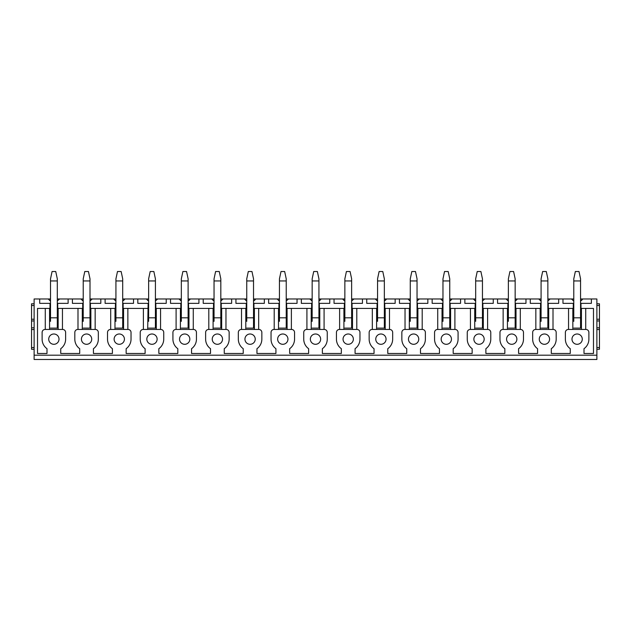 <?xml version="1.0" encoding="UTF-8"?>
<svg xmlns="http://www.w3.org/2000/svg" width="631" height="631" viewBox="0 0 631 631"><rect width="100%" height="100%" fill="white"/><g stroke="black" fill="none" stroke-linecap="round" stroke-linejoin="round"><path stroke-width="0.95" d="M573.784 301.058L571.489 298.976A6.87 6.87 0 0 0 571.694 299.26M572.964 300.522A6.87 6.87 0 0 0 573.484 300.884M580.567 301.011A6.87 6.87 0 0 0 582.776 298.976L580.567 301.019M547.858 298.976L573.784 298.976M580.567 298.976L596.879 298.976L596.879 359.489L34.121 359.489L34.121 355.198L596.879 355.198M34.121 355.198L34.121 298.976L50.519 298.976M57.303 298.976L83.221 298.976M90.004 298.976L115.93 298.976M122.706 298.976L148.632 298.976M155.415 298.976L181.334 298.976M188.117 298.976L214.043 298.976M220.818 298.976L246.745 298.976M253.528 298.976L279.446 298.976M286.229 298.976L312.156 298.976M318.931 298.976L344.857 298.976M351.641 298.976L377.559 298.976M384.342 298.976L410.268 298.976M417.044 298.976L442.97 298.976M449.753 298.976L475.671 298.976M482.455 298.976L508.373 298.976M515.156 298.976L541.082 298.976M515.156 303.353L515.59 303.353L515.59 308.417L541.082 308.417M530.269 298.976L530.269 303.353L540.562 303.353L540.562 308.417L535.845 308.417L535.845 329.445M515.59 303.353L525.97 303.353L525.97 298.976M482.455 303.353L482.881 303.353L482.881 308.417L508.373 308.417M497.559 298.976L497.559 303.353L507.86 303.353L507.86 308.417L503.144 308.417L503.144 329.445M482.881 303.353L493.268 303.353L493.268 298.976M449.753 303.353L450.179 303.353L450.179 308.417L475.671 308.417M464.858 298.976L464.858 303.353L475.159 303.353L475.159 308.417L470.434 308.417L470.434 329.445M450.179 303.353L460.567 303.353L460.567 298.976M417.044 303.353L417.477 303.353L417.477 308.417L442.97 308.417M432.156 298.976L432.156 303.353L442.457 303.353L442.457 308.417L437.733 308.417L437.733 329.445M417.477 303.353L427.857 303.353L427.857 298.976M384.342 303.353L384.768 303.353L384.768 308.417L410.268 308.417M399.447 298.976L399.447 303.353L409.748 303.353L409.748 308.417L405.031 308.417L405.031 329.445M384.768 303.353L395.156 303.353L395.156 298.976M351.641 303.353L352.066 303.353L352.066 308.417L377.559 308.417M366.745 298.976L366.745 303.353L377.046 303.353L377.046 308.417L372.322 308.417L372.322 329.445M352.066 303.353L362.454 303.353L362.454 298.976M318.931 303.353L319.365 303.353L319.365 308.417L344.857 308.417M334.044 298.976L334.044 303.353L344.345 303.353L344.345 308.417L339.62 308.417L339.62 329.445M319.365 303.353L329.753 303.353L329.753 298.976M286.229 303.353L286.655 303.353L286.655 308.417L312.156 308.417M301.334 298.976L301.334 303.353L311.635 303.353L311.635 308.417L306.918 308.417L306.918 329.445M286.655 303.353L297.043 303.353L297.043 298.976M253.528 303.353L253.954 303.353L253.954 308.417L279.446 308.417M268.632 298.976L268.632 303.353L278.934 303.353L278.934 308.417L274.209 308.417L274.209 329.445M253.954 303.353L264.342 303.353L264.342 298.976M220.818 303.353L221.252 303.353L221.252 308.417L246.745 308.417M235.931 298.976L235.931 303.353L246.232 303.353L246.232 308.417L241.507 308.417L241.507 329.445M221.252 303.353L231.64 303.353L231.64 298.976M188.117 303.353L188.543 303.353L188.543 308.417L214.043 308.417M203.221 298.976L203.221 303.353L213.523 303.353L213.523 308.417L208.806 308.417L208.806 329.445M188.543 303.353L198.931 303.353L198.931 298.976M155.415 303.353L155.841 303.353L155.841 308.417L181.334 308.417M170.52 298.976L170.52 303.353L180.821 303.353L180.821 308.417L176.096 308.417L176.096 329.445M155.841 303.353L166.229 303.353L166.229 298.976M122.706 303.353L123.14 303.353L123.14 308.417L148.632 308.417M137.818 298.976L137.818 303.353L148.119 303.353L147.686 329.445M123.14 303.353L133.527 303.353L133.527 298.976M90.004 303.353L90.438 303.353L90.438 308.417L115.93 308.417M105.109 298.976L105.109 303.353L115.41 303.353L115.41 308.417M90.438 303.353L100.818 303.353L100.818 298.976M57.303 303.353L57.729 303.353L57.729 308.417L83.221 308.417M72.407 298.976L72.407 303.353L82.708 303.353L82.708 308.417M57.729 303.353L68.116 303.353L68.116 298.976M49.573 329.445L49.573 308.417L37.513 308.417L37.513 353.486L47.002 353.486L47.002 348.698A11.76 11.76 0 0 1 42.111 339.147L42.111 332.45A3.005 3.005 0 0 1 45.117 329.445L62.619 329.445A3.005 3.005 0 0 1 65.624 332.45L65.624 339.147A11.76 11.76 0 0 1 60.734 348.698L60.734 353.486L79.703 353.486L79.703 348.698A11.76 11.76 0 0 1 74.813 339.147L74.813 332.45A3.005 3.005 0 0 1 77.818 329.445L95.328 329.445A3.005 3.005 0 0 1 98.333 332.45L98.333 339.147A11.76 11.76 0 0 1 93.435 348.698L93.435 353.486L112.413 353.486L112.413 348.698A11.76 11.76 0 0 1 107.515 339.147L107.515 332.45A3.005 3.005 0 0 1 110.52 329.445L128.03 329.445A3.005 3.005 0 0 1 131.035 332.45L131.035 339.147A11.76 11.76 0 0 1 126.145 348.698L126.145 353.486L145.114 353.486L145.114 348.698A11.76 11.76 0 0 1 140.224 339.147L140.224 332.45A3.005 3.005 0 0 1 143.229 329.445L160.731 329.445A3.005 3.005 0 0 1 163.737 332.45L163.737 339.147A11.76 11.76 0 0 1 158.846 348.698L158.846 353.486L177.816 353.486L177.816 348.698A11.76 11.76 0 0 1 172.926 339.147L172.926 332.45A3.005 3.005 0 0 1 175.931 329.445L193.441 329.445A3.005 3.005 0 0 1 196.446 332.45L196.446 339.147A11.76 11.76 0 0 1 191.548 348.698L191.548 353.486L210.517 353.486L210.517 348.698A11.76 11.76 0 0 1 205.627 339.147L205.627 332.45A3.005 3.005 0 0 1 208.632 329.445L226.143 329.445A3.005 3.005 0 0 1 229.148 332.45L229.148 339.147A11.76 11.76 0 0 1 224.257 348.698L224.257 353.486L243.227 353.486L243.227 348.698A11.76 11.76 0 0 1 238.329 339.147L238.329 332.45A3.005 3.005 0 0 1 241.334 329.445L258.844 329.445A3.005 3.005 0 0 1 261.849 332.45L261.849 339.147A11.76 11.76 0 0 1 256.959 348.698L256.959 353.486L275.928 353.486L275.928 348.698A11.76 11.76 0 0 1 271.038 339.147L271.038 332.45A3.005 3.005 0 0 1 274.043 329.445L291.554 329.445A3.005 3.005 0 0 1 294.559 332.45L294.559 339.147A11.76 11.76 0 0 1 289.661 348.698L289.661 353.486L308.63 353.486L308.63 348.698A11.76 11.76 0 0 1 303.74 339.147L303.74 332.45A3.005 3.005 0 0 1 306.745 329.445L324.255 329.445A3.005 3.005 0 0 1 327.26 332.45L327.26 339.147A11.76 11.76 0 0 1 322.37 348.698L322.37 353.486L341.339 353.486L341.339 348.698A11.76 11.76 0 0 1 336.441 339.147L336.441 332.45A3.005 3.005 0 0 1 339.446 329.445L356.957 329.445A3.005 3.005 0 0 1 359.962 332.45L359.962 339.147A11.76 11.76 0 0 1 355.072 348.698L355.072 353.486L374.041 353.486L374.041 348.698A11.76 11.76 0 0 1 369.151 339.147L369.151 332.45A3.005 3.005 0 0 1 372.156 329.445L389.666 329.445A3.005 3.005 0 0 1 392.671 332.45L392.671 339.147A11.76 11.76 0 0 1 387.773 348.698L387.773 353.486L406.743 353.486L406.743 348.698A11.76 11.76 0 0 1 401.852 339.147L401.852 332.45A3.005 3.005 0 0 1 404.857 329.445L422.368 329.445A3.005 3.005 0 0 1 425.373 332.45L425.373 339.147A11.76 11.76 0 0 1 420.483 348.698L420.483 353.486L439.452 353.486L439.452 348.698A11.76 11.76 0 0 1 434.554 339.147L434.554 332.45A3.005 3.005 0 0 1 437.559 329.445L455.069 329.445A3.005 3.005 0 0 1 458.074 332.45L458.074 339.147A11.76 11.76 0 0 1 453.184 348.698L453.184 353.486L472.154 353.486L472.154 348.698A11.76 11.76 0 0 1 467.263 339.147L467.263 332.45A3.005 3.005 0 0 1 470.269 329.445L487.771 329.445A3.005 3.005 0 0 1 490.776 332.45L490.776 339.147A11.76 11.76 0 0 1 485.886 348.698L485.886 353.486L504.855 353.486L504.855 348.698A11.76 11.76 0 0 1 499.965 339.147L499.965 332.45A3.005 3.005 0 0 1 502.97 329.445L520.48 329.445A3.005 3.005 0 0 1 523.485 332.45L523.485 339.147A11.76 11.76 0 0 1 518.587 348.698L518.587 353.486L537.565 353.486L537.565 348.698A11.76 11.76 0 0 1 532.667 339.147L532.667 332.45A3.005 3.005 0 0 1 535.672 329.445L553.182 329.445A3.005 3.005 0 0 1 556.187 332.45L556.187 339.147A11.76 11.76 0 0 1 551.297 348.698L551.297 353.486L570.266 353.486L570.266 348.698A11.76 11.76 0 0 1 565.376 339.147L565.376 332.45A3.005 3.005 0 0 1 568.381 329.445L585.883 329.445A3.005 3.005 0 0 1 588.889 332.45L588.889 339.147A11.76 11.76 0 0 1 583.998 348.698L583.998 353.486L593.487 353.486L593.487 308.417L585.718 308.417L585.718 329.445M580.567 308.417L585.718 308.417M547.858 308.417L573.784 308.417M515.156 308.417L535.845 308.417M482.455 308.417L503.144 308.417M449.753 308.417L470.434 308.417M417.044 308.417L437.733 308.417M384.342 308.417L405.031 308.417M351.641 308.417L372.322 308.417M318.931 308.417L339.62 308.417M286.229 308.417L306.918 308.417M253.528 308.417L274.209 308.417M220.818 308.417L241.507 308.417M188.117 308.417L208.806 308.417M155.415 308.417L176.096 308.417M122.706 308.417L123.14 308.417M90.004 308.417L90.438 308.417M49.573 308.417L50.519 308.417M57.303 308.417L57.729 308.417M127.856 329.445L127.856 308.417L143.395 308.417L143.395 329.445M581.427 308.417L581.427 329.445M580.567 303.353L591.381 303.353L591.381 298.976M562.97 298.976L562.97 303.353L573.784 303.353M568.547 308.417L568.547 329.445M572.838 329.445L572.838 308.417M39.706 298.976L39.706 303.353L50.007 303.353L50.007 308.417M580.993 303.353L580.993 308.417M48.721 339.147A5.151 5.151 0 0 0 53.872 344.297A5.151 5.151 0 0 0 59.014 339.147A5.151 5.151 0 0 0 53.872 333.996A5.151 5.151 0 0 0 48.721 339.147M81.423 339.147A5.151 5.151 0 0 0 86.573 344.297A5.151 5.151 0 0 0 91.724 339.147A5.151 5.151 0 0 0 86.573 333.996A5.151 5.151 0 0 0 81.423 339.147M114.124 339.147A5.151 5.151 0 0 0 119.275 344.297A5.151 5.151 0 0 0 124.425 339.147A5.151 5.151 0 0 0 119.275 333.996A5.151 5.151 0 0 0 114.124 339.147M146.826 339.147A5.151 5.151 0 0 0 151.976 344.297A5.151 5.151 0 0 0 157.127 339.147A5.151 5.151 0 0 0 151.976 333.996A5.151 5.151 0 0 0 146.826 339.147M179.535 339.147A5.151 5.151 0 0 0 184.686 344.297A5.151 5.151 0 0 0 189.836 339.147A5.151 5.151 0 0 0 184.686 333.996A5.151 5.151 0 0 0 179.535 339.147M212.237 339.147A5.151 5.151 0 0 0 217.387 344.297A5.151 5.151 0 0 0 222.538 339.147A5.151 5.151 0 0 0 217.387 333.996A5.151 5.151 0 0 0 212.237 339.147M244.938 339.147A5.151 5.151 0 0 0 250.089 344.297A5.151 5.151 0 0 0 255.239 339.147A5.151 5.151 0 0 0 250.089 333.996A5.151 5.151 0 0 0 244.938 339.147M277.648 339.147A5.151 5.151 0 0 0 282.798 344.297A5.151 5.151 0 0 0 287.949 339.147A5.151 5.151 0 0 0 282.798 333.996A5.151 5.151 0 0 0 277.648 339.147M310.349 339.147A5.151 5.151 0 0 0 315.5 344.297A5.151 5.151 0 0 0 320.651 339.147A5.151 5.151 0 0 0 315.5 333.996A5.151 5.151 0 0 0 310.349 339.147M343.051 339.147A5.151 5.151 0 0 0 348.202 344.297A5.151 5.151 0 0 0 353.352 339.147A5.151 5.151 0 0 0 348.202 333.996A5.151 5.151 0 0 0 343.051 339.147M375.76 339.147A5.151 5.151 0 0 0 380.911 344.297A5.151 5.151 0 0 0 386.062 339.147A5.151 5.151 0 0 0 380.911 333.996A5.151 5.151 0 0 0 375.76 339.147M408.462 339.147A5.151 5.151 0 0 0 413.613 344.297A5.151 5.151 0 0 0 418.763 339.147A5.151 5.151 0 0 0 413.613 333.996A5.151 5.151 0 0 0 408.462 339.147M441.164 339.147A5.151 5.151 0 0 0 446.314 344.297A5.151 5.151 0 0 0 451.465 339.147A5.151 5.151 0 0 0 446.314 333.996A5.151 5.151 0 0 0 441.164 339.147M473.873 339.147A5.151 5.151 0 0 0 479.024 344.297A5.151 5.151 0 0 0 484.174 339.147A5.151 5.151 0 0 0 479.024 333.996A5.151 5.151 0 0 0 473.873 339.147M506.575 339.147A5.151 5.151 0 0 0 511.725 344.297A5.151 5.151 0 0 0 516.876 339.147A5.151 5.151 0 0 0 511.725 333.996A5.151 5.151 0 0 0 506.575 339.147M539.276 339.147A5.151 5.151 0 0 0 544.427 344.297A5.151 5.151 0 0 0 549.577 339.147A5.151 5.151 0 0 0 544.427 333.996A5.151 5.151 0 0 0 539.276 339.147M571.986 339.147A5.151 5.151 0 0 0 577.128 344.297A5.151 5.151 0 0 0 582.279 339.147A5.151 5.151 0 0 0 577.128 333.996A5.151 5.151 0 0 0 571.986 339.147M573.271 303.353L573.271 308.417M547.858 303.353L558.68 303.353L558.68 298.976M548.292 303.353L548.292 308.417M570.266 353.486L551.297 353.486M583.998 353.486L593.487 353.486M541.082 321.337L541.082 278.855L542.644 271.511L546.296 271.511L547.858 278.855L547.858 317.819L541.082 317.819M547.858 321.337L547.858 328.12L541.082 328.12L547.858 328.12L547.858 317.819M508.373 301.058L506.078 298.976A6.87 6.87 0 0 0 506.291 299.26M507.561 300.522A6.87 6.87 0 0 0 508.081 300.884M515.156 301.011A6.87 6.87 0 0 0 517.373 298.976L515.156 301.019M520.307 308.417L520.307 329.445M516.016 308.417L516.016 329.445M507.86 303.353L508.373 303.353M507.434 329.445L507.434 308.417M504.855 353.486L485.886 353.486M475.671 321.337L475.671 278.855L477.233 271.511L480.893 271.511L482.455 278.855L482.455 317.819L475.671 317.819M482.455 321.337L482.455 328.12L475.671 328.12L482.455 328.12L482.455 317.819M442.97 301.058L440.675 298.976A6.87 6.87 0 0 0 440.88 299.26M442.15 300.522A6.87 6.87 0 0 0 442.67 300.884M449.753 301.011A6.87 6.87 0 0 0 451.962 298.976L449.753 301.019M454.904 308.417L454.904 329.445M450.605 308.417L450.605 329.445M442.457 303.353L442.97 303.353M442.023 329.445L442.023 308.417M439.452 353.486L420.483 353.486M410.268 321.337L410.268 278.855L411.83 271.511L415.482 271.511L417.044 278.855L417.044 317.819L410.268 317.819M417.044 321.337L417.044 328.12L410.268 328.12L417.044 328.12L417.044 317.819M377.559 301.058L375.264 298.976A6.87 6.87 0 0 0 375.469 299.26M376.739 300.522A6.87 6.87 0 0 0 377.267 300.884M384.342 301.011A6.87 6.87 0 0 0 386.551 298.976L384.342 301.019M389.493 308.417L389.493 329.445M385.202 308.417L385.202 329.445M377.046 303.353L377.559 303.353M376.612 329.445L376.612 308.417M374.041 353.486L355.072 353.486M344.857 321.337L344.857 278.855L346.419 271.511L350.079 271.511L351.641 278.855L351.641 317.819L344.857 317.819M351.641 321.337L351.641 328.12L344.857 328.12L351.641 328.12L351.641 317.819M312.156 301.058L309.853 298.976A6.87 6.87 0 0 0 310.066 299.26M311.335 300.522A6.87 6.87 0 0 0 311.856 300.884M318.931 301.011A6.87 6.87 0 0 0 321.147 298.976L318.931 301.019M324.082 308.417L324.082 329.445M319.791 308.417L319.791 329.445M311.635 303.353L312.156 303.353M311.209 329.445L311.209 308.417M308.63 353.486L289.661 353.486M279.446 321.337L279.446 278.855L281.008 271.511L284.668 271.511L286.229 278.855L286.229 317.819L279.446 317.819M286.229 321.337L286.229 328.12L279.446 328.12L286.229 328.12L286.229 317.819M246.745 301.058L244.449 298.976A6.87 6.87 0 0 0 244.654 299.26M245.924 300.522A6.87 6.87 0 0 0 246.445 300.884M253.528 301.011A6.87 6.87 0 0 0 255.736 298.976L253.528 301.019M258.678 308.417L258.678 329.445M254.388 308.417L254.388 329.445M246.232 303.353L246.745 303.353M245.798 329.445L245.798 308.417M243.227 353.486L224.257 353.486M214.043 321.337L214.043 278.855L215.605 271.511L219.257 271.511L220.818 278.855L220.818 317.819L214.043 317.819M220.818 321.337L220.818 328.12L214.043 328.12L220.818 328.12L220.818 317.819M181.334 301.058L179.038 298.976A6.87 6.87 0 0 0 179.251 299.26M180.513 300.522A6.87 6.87 0 0 0 181.042 300.884M188.117 301.011A6.87 6.87 0 0 0 190.325 298.976L188.117 301.019M193.267 308.417L193.267 329.445M188.977 308.417L188.977 329.445M180.821 303.353L181.334 303.353M180.395 329.445L180.395 308.417M177.816 353.486L158.846 353.486M148.632 321.337L148.632 278.855L150.194 271.511L153.854 271.511L155.415 278.855L155.415 317.819L148.632 317.819M155.415 321.337L155.415 328.12L148.632 328.12L155.415 328.12L155.415 317.819M115.93 301.058L113.627 298.976A6.87 6.87 0 0 0 113.84 299.26M115.11 300.522A6.87 6.87 0 0 0 115.631 300.884M122.706 301.011A6.87 6.87 0 0 0 124.922 298.976L122.706 301.019M123.566 308.417L123.566 329.445M115.41 303.353L115.93 303.353M110.693 308.417L110.693 329.445M114.984 329.445L114.984 308.417M83.221 321.337L83.221 278.855L84.783 271.511L88.443 271.511L90.004 278.855L90.004 317.819L83.221 317.819M90.004 321.337L90.004 328.12L83.221 328.12L90.004 328.12L90.004 317.819M34.121 349.274L31.55 349.274L31.55 303.787L34.121 303.787M34.121 329.532L31.55 329.532M34.121 319.231L31.55 319.231L34.121 319.231M50.519 321.337L50.519 278.855L52.081 271.511L55.741 271.511L57.303 278.855L57.303 317.819L50.519 317.819M57.303 321.337L57.303 328.12L50.519 328.12L57.303 328.12L57.303 317.819M58.162 308.417L58.162 329.445M59.306 299.26A6.87 6.87 0 0 0 59.511 298.976L57.303 301.011M49.518 300.38A6.87 6.87 0 0 0 50.519 301.058L48.224 298.976A6.87 6.87 0 0 0 48.429 299.26M62.453 308.417L62.453 329.445M45.282 308.417L45.282 329.445M50.007 303.353L50.519 303.353M596.879 349.274L599.45 349.274L599.45 347.563L596.879 347.563M596.879 303.787L599.45 303.787L599.45 329.532L596.879 329.532L599.45 329.532L599.45 347.563M599.45 319.231L596.879 319.231L599.45 319.231M82.708 303.353L83.221 303.353M82.282 329.445L82.282 308.417M90.864 308.417L90.864 329.445M77.992 308.417L77.992 329.445M95.155 308.417L95.155 329.445M92.008 299.26A6.87 6.87 0 0 0 92.213 298.976L90.004 301.011M82.219 300.38A6.87 6.87 0 0 0 83.221 301.058L80.926 298.976A6.87 6.87 0 0 0 81.139 299.26M115.93 321.337L115.93 278.855L117.492 271.511L121.144 271.511L122.706 278.855L122.706 317.819L115.93 317.819M122.706 321.337L122.706 328.12L115.93 328.12L122.706 328.12L122.706 317.819M148.119 303.353L148.632 303.353M156.275 308.417L156.275 329.445M160.566 308.417L160.566 329.445M157.419 299.26A6.87 6.87 0 0 0 157.624 298.976L155.415 301.011M147.63 300.38A6.87 6.87 0 0 0 148.632 301.058L146.337 298.976A6.87 6.87 0 0 0 146.542 299.26M181.334 321.337L181.334 278.855L182.895 271.511L186.555 271.511L188.117 278.855L188.117 317.819L181.334 317.819M188.117 321.337L188.117 328.12L181.334 328.12L188.117 328.12L188.117 317.819M213.523 303.353L214.043 303.353M213.097 329.445L213.097 308.417M221.678 308.417L221.678 329.445M225.969 308.417L225.969 329.445M222.822 299.26A6.87 6.87 0 0 0 223.035 298.976L220.818 301.011M213.033 300.38A6.87 6.87 0 0 0 214.043 301.058L211.74 298.976A6.87 6.87 0 0 0 211.953 299.26M246.745 321.337L246.745 278.855L248.306 271.511L251.966 271.511L253.528 278.855L253.528 317.819L246.745 317.819M253.528 321.337L253.528 328.12L246.745 328.12L253.528 328.12L253.528 317.819M278.934 303.353L279.446 303.353M278.508 329.445L278.508 308.417M287.089 308.417L287.089 329.445M291.38 308.417L291.38 329.445M288.233 299.26A6.87 6.87 0 0 0 288.438 298.976L286.229 301.011M278.445 300.38A6.87 6.87 0 0 0 279.446 301.058L277.151 298.976A6.87 6.87 0 0 0 277.364 299.26M312.156 321.337L312.156 278.855L313.717 271.511L317.369 271.511L318.931 278.855L318.931 317.819L312.156 317.819M318.931 321.337L318.931 328.12L312.156 328.12L318.931 328.12L318.931 317.819M344.345 303.353L344.857 303.353M343.911 329.445L343.911 308.417M352.492 308.417L352.492 329.445M356.791 308.417L356.791 329.445M353.636 299.26A6.87 6.87 0 0 0 353.849 298.976L351.641 301.011M343.856 300.38A6.87 6.87 0 0 0 344.857 301.058L342.562 298.976A6.87 6.87 0 0 0 342.767 299.26M377.559 321.337L377.559 278.855L379.121 271.511L382.78 271.511L384.342 278.855L384.342 317.819L377.559 317.819M384.342 321.337L384.342 328.12L377.559 328.12L384.342 328.12L384.342 317.819M409.748 303.353L410.268 303.353M409.322 329.445L409.322 308.417M417.903 308.417L417.903 329.445M422.194 308.417L422.194 329.445M419.047 299.26A6.87 6.87 0 0 0 419.26 298.976L417.044 301.011M409.259 300.38A6.87 6.87 0 0 0 410.268 301.058L407.965 298.976A6.87 6.87 0 0 0 408.178 299.26M442.97 321.337L442.97 278.855L444.532 271.511L448.191 271.511L449.753 278.855L449.753 317.819L442.97 317.819M449.753 321.337L449.753 328.12L442.97 328.12L449.753 328.12L449.753 317.819M475.159 303.353L475.671 303.353M474.725 329.445L474.725 308.417M483.314 308.417L483.314 329.445M487.605 308.417L487.605 329.445M484.458 299.26A6.87 6.87 0 0 0 484.663 298.976L482.455 301.011M474.67 300.38A6.87 6.87 0 0 0 475.671 301.058L473.376 298.976A6.87 6.87 0 0 0 473.581 299.26M508.373 321.337L508.373 278.855L509.935 271.511L513.595 271.511L515.156 278.855L515.156 317.819L508.373 317.819M515.156 321.337L515.156 328.12L508.373 328.12L515.156 328.12L515.156 317.819M540.562 303.353L541.082 303.353M540.136 329.445L540.136 308.417M548.718 308.417L548.718 329.445M553.008 308.417L553.008 329.445M549.861 299.26A6.87 6.87 0 0 0 550.074 298.976L547.858 301.011M540.073 300.38A6.87 6.87 0 0 0 541.082 301.058L538.787 298.976A6.87 6.87 0 0 0 538.992 299.26M573.784 321.337L573.784 278.855L575.346 271.511L579.006 271.511L580.567 278.855L580.567 317.819L573.784 317.819M580.567 321.337L580.567 328.12L573.784 328.12L580.567 328.12L580.567 317.819M34.121 347.563L31.55 347.563M34.121 327.82L31.55 327.82M34.121 320.95L31.55 320.95M34.121 305.499L31.55 305.499M599.45 329.532L596.879 329.532M599.45 327.82L596.879 327.82M599.45 320.95L596.879 320.95M599.45 305.499L596.879 305.499M50.519 280.953L57.303 280.953M83.221 280.953L90.004 280.953M115.93 280.953L122.706 280.953M148.632 280.953L155.415 280.953M181.334 280.953L188.117 280.953M214.043 280.953L220.818 280.953M246.745 280.953L253.528 280.953M279.446 280.953L286.229 280.953M312.156 280.953L318.931 280.953M344.857 280.953L351.641 280.953M377.559 280.953L384.342 280.953M410.268 280.953L417.044 280.953M442.97 280.953L449.753 280.953M475.671 280.953L482.455 280.953M508.373 280.953L515.156 280.953M541.082 280.953L547.858 280.953M573.784 280.953L580.567 280.953"/></g></svg>
